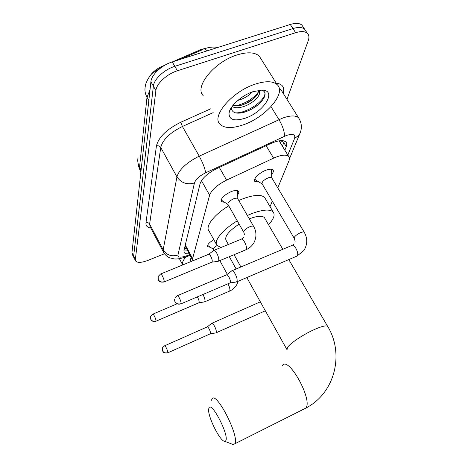 <?xml version="1.0" encoding="UTF-8"?>
<svg xmlns="http://www.w3.org/2000/svg" width="468" height="468" viewBox="0 0 468 468"><rect width="100%" height="100%" fill="white"/><g stroke="black" fill="none" stroke-linecap="round" stroke-linejoin="round"><path stroke-width="0.7" d="M224.464 202.328L221.294 201.579C220.627 198.385 224.02 195.016 231.473 191.476C235.012 190.189 237.346 190.09 238.469 191.19C239.101 192.015 238.85 193.208 237.709 194.764M210.302 247.285L207.663 246.689C207.043 244.904 209.097 242.564 213.823 239.68M258.997 182.046L254.844 181.479C252.585 179.431 259.219 172.663 265.994 170.212C269.463 168.948 271.785 168.849 272.949 169.907C273.774 170.914 273.37 172.417 271.75 174.435M278.893 140.868L280.11 142.442M164.988 65.122L161.735 66.532C156.733 68.796 152.901 71.826 150.234 75.611M208.12 47.683L200.831 49.561L172.704 61.77M185.082 245.829L192.629 260.196M277.781 187.896L288.937 160.84C289.715 158.915 289.616 157.435 288.633 156.394C286.036 154.288 281.028 154.873 273.604 158.143L226.588 180.116C217.304 184.825 211.647 189.844 209.617 195.179L192.605 258.564L192.968 260.74M270.042 206.669L272.317 201.146M164.467 253.75L148.069 260.343C141.511 262.811 137.352 263.01 135.585 260.939L135.334 259.518L155.879 90.576C156.458 83.667 166.842 74.014 177.401 70.773L295.647 32.701L292.95 28.577C298.286 26.963 302.164 27.15 304.58 29.151L305.955 31.233L304.58 29.151C302.164 27.15 298.286 26.963 292.95 28.577L174.821 66.333L292.95 28.577L290.265 24.471C295.595 22.873 299.479 23.078 301.907 25.102L303.293 27.202M155.879 90.576L153.387 86.153C153.937 79.209 164.274 69.545 174.821 66.333C164.274 69.545 153.937 79.209 153.387 86.153L133.632 256.171L153.387 86.153L150.907 81.754C151.421 74.769 161.717 65.099 172.259 61.916L290.265 24.471M133.889 257.605L133.632 256.171L133.889 257.605L135.492 260.752M202.556 49.649L179.893 59.489M161.062 67.667L160.623 67.995M133.789 257.412L132.192 254.282L131.929 252.831L150.907 81.754M295.647 32.701C300.988 31.069 304.861 31.245 307.265 33.216C309.067 34.913 309.395 37.387 308.254 40.64L286.978 99.327M284.848 150.205L286.27 146.613C287.048 144.606 286.919 143.056 285.889 141.956C283.245 139.78 278.249 140.295 270.902 143.495L216.865 168.544C207.581 173.23 201.983 178.302 200.052 183.749L183.947 250.538L184.193 252.533C184.959 253.592 186.621 254.001 189.171 253.75M284.281 140.997L282.438 146.256M187.235 250.14L184.076 250.006M191.002 261.542L190.412 259.494L191.225 257.575M182.707 264.946C181.871 262.987 183.006 260.255 186.112 256.756M255.241 84.123C265.666 80.8 272.973 80.976 277.167 84.649C286.855 93.079 265.292 117.562 243.161 124.88C232.075 128.647 224.336 128.413 219.942 124.172C211.173 116.222 232.263 91.4 255.241 84.123M203.188 95.607C194.08 86.966 214.379 61.712 237.217 54.885C247.578 51.761 254.943 52.194 259.307 56.183L261.296 59.354M231.332 107.617C231.689 112.513 235.638 114.163 243.179 112.56L243.851 112.378C252.796 109.471 259.371 104.885 263.578 98.631C266.105 94.109 265.444 91.272 261.577 90.119M245.133 118.217C234.222 121.551 228.852 119.802 229.027 112.963C229.946 105.996 241.833 95.326 253.007 91.664L262.08 90.09C277.647 90.33 263.665 112.302 245.133 118.217M259.196 90.201L259.471 92.722L257.985 90.377M232.766 105.628L241.061 105.341C248.648 102.931 254.089 99.298 257.365 94.448L258.383 90.687M232.064 106.54C234.526 107.932 237.808 108.102 241.915 107.049C250.836 104.861 260.027 96.929 259.471 92.722M237.838 100.427L237.914 100.409C243.933 98.654 248.795 95.8 252.504 91.839M241.225 105.3C247.04 103.153 251.959 100.158 255.99 96.32M243.892 112.367C250.942 109.968 256.721 106.435 261.226 101.761M234.708 106.002C244.6 103.949 252.474 99.374 258.324 92.284M235.585 112.882C247.367 113.221 265.561 100.152 264.958 92.939M225.687 440.809C229.694 436.17 211.524 400.707 208.95 407.926L208.634 409.336C207.704 416.672 220.206 441.687 224.704 441.312L225.687 440.809M211.472 400.239L212.004 398.911C216.234 390.564 240.125 437.375 234.737 443.828L233.263 444.594L231.572 443.945M264.859 218.416L264.379 217.591C262.109 215.473 257.084 215.894 249.292 218.854M247.356 215.485L251.135 213.864C262.513 209.559 269.861 208.939 273.172 211.998C275.289 214.806 273.739 219.047 268.533 224.734M238.762 200.515L242.523 198.929C253.878 194.741 261.261 194.273 264.672 197.525L265.45 198.859M239.119 224.078C228.712 231.104 224.371 236.539 226.097 240.388L228.366 244.466M221.054 247.461L217.006 245.448C213.314 241.236 222.481 229.747 237.282 220.843M216.503 244.542L208.944 230.835C205.124 226.377 214.075 214.689 228.753 205.826M215.76 332.929L216.245 332.59C216.538 331.233 215.982 329.127 214.578 326.278C213.297 323.991 212.326 323.019 211.659 323.365M210.173 333.877L210.448 333.631C210.653 332.654 210.243 331.133 209.231 329.074C208.313 327.413 207.611 326.705 207.143 326.951L164.631 345.788M271.615 171.031L271.58 170.118L270.633 169.176M271.58 170.118L271.721 177.729C271.107 177.179 269.878 177.237 268.029 177.916C263.677 180.016 261.706 181.999 262.115 183.854L294.138 238.136M236.27 282.005L237.019 281.473C237.446 279.694 236.826 277.173 235.17 273.915C233.713 271.428 232.555 270.41 231.689 270.867M229.899 282.964L230.326 282.578C230.613 281.291 230.162 279.472 228.969 277.114C227.922 275.313 227.091 274.57 226.477 274.897L177.384 295.665M254.996 178.554L255.329 179.8L262.15 183.918M204.44 301.907L204.949 301.491C205.212 300.023 204.639 297.864 203.235 295.027L202.931 294.489M198.812 302.784L199.105 302.486C199.28 301.427 198.859 299.871 197.847 297.818L197.297 296.893M207.581 245.378L213.712 249.497M217.076 245.542C214.461 247.157 213.326 248.449 213.671 249.426L214.145 250.292M237.645 191.839L237.405 190.57M237.785 198.812L237.65 198.572C237.019 197.964 235.702 198.028 233.707 198.765C229.513 200.766 227.594 202.656 227.963 204.428L243.682 232.116M218 261.325L218.696 260.74C219.042 258.944 218.421 256.482 216.836 253.346C215.508 251.059 214.455 250.105 213.665 250.485M211.782 262.185L212.185 261.77C212.419 260.471 211.963 258.693 210.822 256.429C209.869 254.767 209.114 254.071 208.552 254.346L160.653 273.996M221.071 199.93L228.01 204.51M283.497 140.786L280.227 142.424L279.905 140.722M185.293 244.951L192.605 258.564M201.462 180.66L209.617 195.179M219.299 167.415L226.588 180.116M266.111 145.718L273.604 158.143M160.74 67.807L152.311 73.324C149.514 75.629 145.127 83.503 145.232 86.75C144.542 90.289 145.133 93.781 147.011 97.221L139.522 167.222C137.896 164.11 137.393 160.934 138.013 157.693M149.994 89.955L147.011 97.221L148.83 100.485M141.096 170.171L139.522 167.222L140.195 170.457L140.915 171.809M217.778 47.473C214.051 46.753 210.22 46.993 206.271 48.186L203.732 49.14C204.557 48.771 205.715 49.333 207.213 50.825M131.929 252.831L135.334 259.518M172.259 61.916L177.401 70.773M287.832 155.084L294.547 138.51C295.647 134.468 292.95 133.45 286.445 135.457L205.639 172.803C199.421 175.939 195.682 179.338 194.431 183L177.963 255.019C177.793 257.324 180.133 257.757 184.983 256.318L189.71 254.756M184.983 256.318L183.842 257.505C180.279 258.687 177.091 259.167 174.277 258.944L169.551 257.78C167 256.558 164.993 254.732 163.548 252.31L163.174 249.848L176.939 176.869C179.197 169.404 186.627 162.495 199.233 156.154L282.935 117.954C290.517 115.362 295.717 115.298 298.543 117.76L299.655 119.568M270.99 106.657L278.969 119.58C282.748 126.196 284.585 131.765 284.48 136.276M150.825 228.074C147.291 227.454 145.677 225.687 145.975 222.78L156.435 145.946C158.605 137.147 166.713 129.25 180.765 122.253L210.887 108.734M276.208 83.111C282.508 83.994 284.831 87.381 283.175 93.272M177.963 255.019C171.639 256.897 166.713 255.171 163.174 249.848L149.625 224.055L150.093 226.682L163.332 251.901M282.151 91.64L280.981 89.786L279.285 88.592M205.639 172.803C205.048 168.533 202.913 162.981 199.233 156.154L182.409 126.483C169.954 132.684 162.735 139.675 160.746 147.461L149.625 224.055C148.766 222.756 147.549 222.335 145.975 222.78M213.174 112.636L182.409 126.483L180.765 122.253M194.431 183C186.995 185.012 181.163 182.97 176.939 176.869L160.746 147.461C159.723 145.981 158.283 145.478 156.435 145.946M190.078 255.446L183.31 257.681M300.643 131.572L299.356 134.819L294.547 138.51M283.836 142.646L286.27 146.613M303.855 409.161L305.715 408.16C313.308 400.719 288.867 356.154 282.467 365.309M327.875 326.775L327.588 326.278C325.88 325.219 321.054 326.488 313.104 330.104C302.305 335.076 289.885 343.553 287.434 347.537L287.054 349.771M167.562 352.919L167.772 352.696C168.252 351.421 165.128 344.893 164.496 345.846L162.665 347.601L162.612 350.901C163.841 352.837 165.561 353.434 167.772 352.696M180.677 304.001L181.011 303.65C181.637 301.918 178.086 294.577 177.191 295.747L175.026 297.812L174.991 301.55C176.442 303.761 178.448 304.463 181.011 303.65M304.335 232.421L304.194 232.186C303.65 231.754 302.445 231.912 300.579 232.66C297.32 234.175 295.197 235.79 294.208 237.522L295.109 241.383M296.648 256.207L297.484 255.452C298.929 252.562 294.027 243.53 292.038 245.39L232.017 270.726M155.715 321.329L155.943 321.06C156.359 319.656 153.358 313.308 152.703 314.198L150.637 316.368L150.749 319.246C151.977 321.171 153.709 321.773 155.943 321.06M229.361 291.201L229.876 290.634C230.116 288.879 229.46 286.603 227.916 283.807M231.397 271.136L228.103 273.675M163.806 282.069L164.116 281.683C164.619 279.94 161.343 273.037 160.501 274.055L158.161 276.494L158.295 279.653C159.682 281.771 161.618 282.45 164.116 281.683M253.755 226.641L253.633 226.418C253.036 225.874 251.737 225.991 249.725 226.769C246.466 228.249 244.454 229.846 243.682 231.572L244.507 234.766M245.647 249.894L246.349 249.122C247.391 246.314 242.921 237.633 241.248 239.195L213.929 250.38M221.294 201.579L221.071 201.187M254.844 181.479L254.545 180.976M184.31 249.029L186.363 248.514M279.414 141.307L288.633 156.394M137.75 160.255L138.195 165.181L139.873 169.849M301.907 25.102L307.265 33.216M289.44 158.898L299.356 134.819C302.275 128.829 302 123.137 298.543 117.76L282.128 91.611M184.006 252.182L184.193 252.533M190.932 258.09L190.412 259.494M182.666 264.859L179.379 258.664M277.167 84.649L259.307 56.183M230.595 108.833L229.027 112.963M288.791 259.57L327.588 326.278C344.448 353.434 335.334 393.044 305.715 408.16L234.737 443.828M264.379 217.591L282.812 249.286M273.172 211.998L264.672 197.525M234.07 254.697L240.909 266.976M246.806 277.553L286.831 349.38M224.704 441.312L233.263 444.594M210.343 333.801L167.696 352.854C161.694 353.159 163.56 351.421 162.642 351.158L162.232 349.116M260.337 301.837L211.887 323.265M207.242 326.892L211.577 323.464M265.327 310.787L216.093 332.824M210.278 333.848L215.994 332.888M230.139 282.859L180.87 303.913C176.413 304.896 175.64 302.644 175.5 302.661C175.114 302.603 174.792 301.579 174.535 299.59M271.282 169.603L271.031 169.188M271.721 177.729L304.194 232.186C307.733 238.428 307.599 244.559 303.796 250.579L297.069 256.025L236.755 281.859M292.459 245.22L294.132 243.998M226.629 274.815L231.543 271.025M255.066 179.349L254.808 178.916M230.028 282.929L236.586 281.958M198.964 302.72L155.844 321.276C150.175 321.639 151.609 319.802 150.912 319.761L150.374 317.602M229.32 256.669L236.153 268.983M204.75 301.813L229.601 291.102C232.953 289.593 235.457 287.217 237.124 283.982L238.154 281.256M152.825 314.145L176.962 303.849M219.82 260.618L227.319 274.283M198.894 302.761L204.651 301.878M211.975 262.109L163.964 282.005C158.558 282.66 159.032 280.437 158.594 280.461L157.868 277.887M237.802 198.841L237.627 191.038M237.65 198.572L253.633 226.418C256.528 231.607 256.704 236.884 254.171 242.266C252.316 245.682 249.573 248.186 245.952 249.766L218.398 261.202M208.664 254.288L213.531 250.62M241.546 239.078L243.922 237.089M211.869 262.168L218.246 261.29"/></g></svg>
